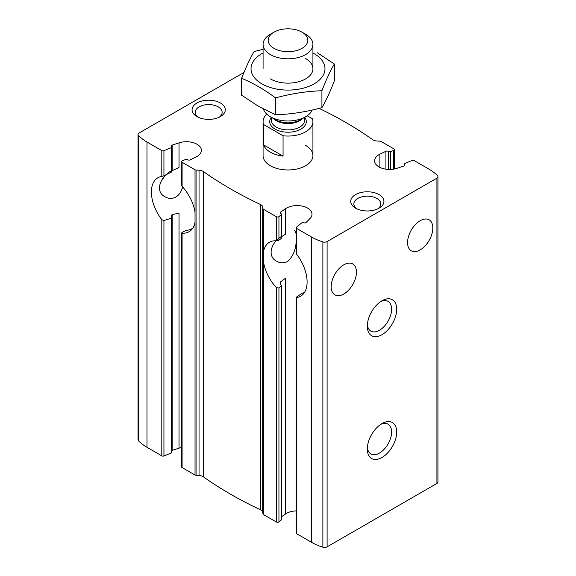 <?xml version="1.0" encoding="UTF-8"?>
<svg xmlns="http://www.w3.org/2000/svg" width="576" height="576" viewBox="0 0 576 576"><rect width="100%" height="100%" fill="white"/><g stroke="black" fill="none" stroke-linecap="round" stroke-linejoin="round"><path stroke-width="0.86" d="M280.843 236.808C270.713 243.122 267.221 256.478 276.552 261.187C280.159 263.246 283.831 263.354 287.575 261.511C293.515 256.01 296.388 248.436 296.201 238.781M296.201 235.994C296.1 232.798 295.502 230.875 294.415 230.249M164.246 176.825A17.863 10.318 -60 0 1 161.237 180.878M171.266 170.863C160.178 176.94 154.627 191.52 164.923 196.74C168.523 198.799 172.202 198.907 175.939 197.057C179.194 194.911 181.426 191.549 182.628 186.962M171.9 450.526A1.663 0.958 0 0 1 172.166 450.418L172.166 214.546L171.353 215.59L171.878 217.354L171.266 218.225L163.937 220.55L161.806 219.665A31.162 17.993 -120 0 1 157.853 177.782A31.162 17.993 -120 0 1 161.806 176.443L163.937 175.781L163.937 150.674L171.266 147.708A1.498 0.864 0 0 0 171.9 147.002A1.498 0.864 0 0 0 171.626 146.506A1.663 0.958 0 0 1 171.324 145.958A1.663 0.958 0 0 1 172.166 145.123L179.028 142.862A14.954 8.633 0 0 1 201.398 150.358A14.954 8.633 0 0 1 196.114 156.946L190.08 159.898A1.663 0.958 0 0 1 187.646 159.71A1.498 0.864 0 0 0 185.558 159.502L182.311 160.812A1.663 0.958 0 0 0 181.606 161.597A1.663 0.958 0 0 0 182.088 162.274L195.034 169.754A1.663 0.958 0 0 0 196.063 170.028L199.037 170.179A6.235 3.6 0 0 1 203.328 171.49A394.675 227.866 0 0 0 260.438 204.466A6.235 3.6 0 0 1 262.714 206.942L262.98 208.656A1.663 0.958 0 0 0 263.455 209.254L276.401 216.727A1.663 0.958 0 0 0 278.942 216.598L281.218 214.726A1.498 0.864 0 0 0 281.484 214.229A1.498 0.864 0 0 0 280.843 213.523A1.663 0.958 0 0 1 280.13 212.731A1.663 0.958 0 0 1 280.526 212.112L285.638 208.634A14.954 8.633 0 0 1 302.198 206.107A14.954 8.633 0 0 1 312.005 214.214A14.954 8.633 0 0 1 310.039 218.498L306.115 222.458A1.663 0.958 0 0 1 303.718 222.768A1.498 0.864 0 0 0 301.637 222.977L296.503 227.21A1.663 0.958 0 0 0 296.201 227.758A1.663 0.958 0 0 0 296.69 228.442L311.501 236.995A49.853 28.786 0 0 0 322.877 241.906A3.564 2.059 0 0 0 327.096 241.553L436.91 178.157A3.564 2.059 0 0 0 437.954 176.702A3.564 2.059 0 0 0 437.522 175.716A49.853 28.786 0 0 0 429.012 169.15L414.194 160.596A1.663 0.958 0 0 0 412.063 160.488L404.734 163.454A1.498 0.864 0 0 0 404.1 164.16A1.498 0.864 0 0 0 404.374 164.657A1.663 0.958 0 0 1 404.676 165.211A1.663 0.958 0 0 1 403.834 166.039L396.972 168.307A14.954 8.633 0 0 1 374.602 160.805A14.954 8.633 0 0 1 379.886 154.217L385.92 151.265A1.663 0.958 0 0 1 388.354 151.452A1.498 0.864 0 0 0 390.442 151.661L393.689 150.35A1.663 0.958 0 0 0 394.394 149.566A1.663 0.958 0 0 0 393.912 148.889L380.966 141.415A1.663 0.958 0 0 0 379.937 141.134L376.963 140.983A6.235 3.6 0 0 1 372.672 139.673A394.675 227.866 0 0 0 319.082 108.374M244.008 72.432L139.09 133.006A3.564 2.059 0 0 0 138.046 134.46L138.046 439.754A3.564 2.059 0 0 0 138.478 440.741A49.853 28.786 0 0 0 146.988 447.307L161.806 455.861A1.663 0.958 0 0 0 163.937 455.969L171.266 453.002A1.498 0.864 0 0 0 171.9 452.297L171.9 217.354M163.937 175.781L171.266 172.174L171.626 171.461M181.606 447.48A14.954 8.633 0 0 0 179.028 448.15L179.028 213.199L172.166 214.546M181.606 232.862L181.606 466.891A1.663 0.958 0 0 0 182.088 467.568L182.088 233.158A31.162 17.993 -120 0 0 189.007 231.754A31.162 17.993 -120 0 0 195.034 222.228L195.034 212.256A31.162 17.993 -120 0 0 182.088 186.372L182.088 162.274M138.046 134.46A3.564 2.059 0 0 0 138.478 135.446A49.853 28.786 0 0 0 146.988 142.013L161.806 150.566A1.663 0.958 0 0 0 163.937 150.674M192.643 228.319L190.08 229.694L185.558 230.702L182.311 232.222L182.088 233.158L181.642 232.862M181.642 185.314L182.088 186.372M182.088 467.568L195.034 475.042A1.663 0.958 0 0 0 196.063 475.322L199.037 475.474L199.037 170.179M296.201 510.89A14.954 8.633 0 0 0 285.638 513.929L285.638 278.129L280.526 281.909L280.145 282.744L281.218 285.926L281.47 285.293L281.484 519.523A1.498 0.864 0 0 1 281.218 520.02L281.218 285.926L278.942 288.014L276.401 287.611A31.162 17.993 -120 0 1 263.455 261.734L263.455 209.254M296.201 297.425L296.201 533.052A1.663 0.958 0 0 0 296.69 533.736L296.503 297.086L301.637 293.494L303.718 292.788M199.037 475.474A6.235 3.6 0 0 1 203.328 476.784A394.675 227.866 0 0 0 260.438 509.76A6.235 3.6 0 0 1 262.714 512.237L262.98 513.95A1.663 0.958 0 0 0 263.455 514.548L276.401 522.022A1.663 0.958 0 0 0 278.942 521.892L281.218 520.02M263.455 251.755A31.162 17.993 -120 0 1 269.482 242.237A31.162 17.993 -120 0 1 276.401 240.826L278.942 240.17L278.942 216.598M280.843 237.902L281.218 238.507L278.942 240.17M285.638 208.634L285.638 234.115L281.484 236.7M296.201 227.758L296.201 253.08L296.69 254.318A31.162 17.993 -120 0 1 300.643 296.201A31.162 17.993 -120 0 1 296.69 297.54L296.503 297.086M343.814 293.983A17.863 10.318 -60 0 1 334.886 294.862A17.863 10.318 -60 0 1 334.886 274.234A17.863 10.318 -60 0 1 352.75 263.923A17.863 10.318 -60 0 1 355.486 278.237A17.863 10.318 -60 0 1 343.814 293.983M420.192 249.883A17.863 10.318 -60 0 1 411.264 250.769A17.863 10.318 -60 0 1 411.264 230.141A17.863 10.318 -60 0 1 429.127 219.823A17.863 10.318 -60 0 1 431.863 234.144A17.863 10.318 -60 0 1 420.192 249.883M179.028 142.862L179.028 167.501L172.166 170.676L172.166 145.123M172.166 450.418L179.028 448.15M296.69 533.736L311.501 542.282A49.853 28.786 0 0 0 322.877 547.2A3.564 2.059 0 0 0 327.096 546.847L436.91 483.451A3.564 2.059 0 0 0 437.954 481.997L437.954 176.702M281.484 516.758L285.638 513.929M220.435 103.003A16.618 9.598 180 0 1 220.435 116.575A16.618 9.598 180 0 1 196.934 116.575A16.618 9.598 180 0 1 196.934 103.003A16.618 9.598 180 0 1 220.435 103.003M379.066 194.594A16.618 9.598 180 0 1 379.066 208.159A16.618 9.598 180 0 1 355.565 208.159A16.618 9.598 180 0 1 355.565 194.587A16.618 9.598 180 0 1 379.066 194.594M305.626 145.404A24.926 14.393 180 0 1 312.926 155.585A24.926 14.393 180 0 1 288 169.97A24.926 14.393 180 0 1 263.074 155.585L263.074 121.658A24.926 14.393 180 0 1 266.767 114.12M382.003 457.481A20.772 11.995 -60 0 1 367.315 448.999A20.772 11.995 -60 0 1 382.003 423.562A20.772 11.995 -60 0 1 396.691 432.043A20.772 11.995 -60 0 1 382.003 457.481M382.003 334.685A20.772 11.995 -60 0 1 367.315 326.203A20.772 11.995 -60 0 1 382.003 300.766A20.772 11.995 -60 0 1 396.691 309.247A20.772 11.995 -60 0 1 382.003 334.685M380.671 301.608A17.172 9.914 -60 0 1 388.051 301.385A17.172 9.914 -60 0 1 390.679 315.144A17.172 9.914 -60 0 1 379.462 330.278A17.172 9.914 -60 0 1 370.872 331.128A17.172 9.914 -60 0 1 367.38 324.634M380.671 424.397A17.172 9.914 -60 0 1 388.051 424.181A17.172 9.914 -60 0 1 390.679 437.94A17.172 9.914 -60 0 1 379.462 453.074A17.172 9.914 -60 0 1 370.872 453.924A17.172 9.914 -60 0 1 367.38 447.43M356.796 208.8A13.471 7.776 180 0 1 353.851 203.947A13.471 7.776 180 0 1 362.16 196.762A13.471 7.776 180 0 1 376.841 198.446A13.471 7.776 180 0 1 380.786 203.947A13.471 7.776 180 0 1 377.834 208.8M198.166 117.216A13.471 7.776 180 0 1 195.214 112.356A13.471 7.776 180 0 1 203.53 105.178A13.471 7.776 180 0 1 218.203 106.862A13.471 7.776 180 0 1 222.149 112.356A13.471 7.776 180 0 1 219.204 117.216M307.181 115.776L312.43 118.807A24.926 14.393 180 0 1 312.926 121.658A24.926 14.393 180 0 1 283.054 135.763L283.054 156.118A24.926 14.393 0 0 1 263.57 144.871L283.054 156.118M283.054 135.763L263.57 124.517A24.926 14.393 180 0 1 263.074 121.658M263.57 124.517L263.57 144.871M305.626 34.236L302.018 32.155A19.829 11.448 180 0 1 302.018 48.341A19.829 11.448 180 0 1 273.982 48.341A19.829 11.448 180 0 1 273.982 32.155A19.829 11.448 180 0 1 302.018 32.155L305.626 34.236A24.926 14.393 180 0 1 312.926 44.41A24.926 14.393 180 0 1 288 58.802A24.926 14.393 180 0 1 263.074 44.41A24.926 14.393 180 0 1 270.374 34.236L273.982 32.155M312.199 110.038A24.926 14.393 180 0 1 305.626 116.762A24.926 14.393 180 0 1 270.374 116.762A24.926 14.393 180 0 1 263.448 109.08M305.626 58.565A24.926 14.393 180 0 1 305.626 78.919A24.926 14.393 180 0 1 270.374 78.919L270.374 78.919M312.926 52.978A36.972 21.348 180 0 1 314.143 53.647A36.972 21.348 180 0 1 313.747 84.067A36.972 21.348 180 0 1 261.072 83.369A36.972 21.348 180 0 1 263.074 52.978M263.074 49.32L254.081 51.566C249.941 58.63 245.801 67.55 241.661 78.314C252.828 82.915 264.132 89.438 275.587 97.898C291.031 93.658 306.475 91.274 321.919 90.734C326.059 79.963 330.199 71.05 334.339 63.979L317.376 52.783M334.339 63.979L334.339 80.878C330.199 91.649 326.059 100.562 321.919 107.633C306.475 111.874 291.031 114.264 275.587 114.797L258.624 106.416L241.661 95.213L241.661 78.314M321.919 90.734L321.919 107.633M275.587 97.898L275.587 114.797M171.266 453.002L171.266 218.225M171.266 172.174L171.266 147.708M195.034 212.256L195.034 169.754M163.937 455.969L163.937 220.55M161.806 455.861L161.806 219.665M161.806 176.443L161.806 150.566M195.034 475.042L195.034 222.228M196.063 475.322L196.063 170.028M379.886 167.393L379.886 154.217M404.374 165.758L404.374 164.657M276.401 522.022L276.401 287.611M263.455 514.548L263.455 261.734M278.942 521.892L278.942 288.014M276.401 240.826L276.401 216.727M281.218 238.507L281.218 214.726M280.526 283.781L280.526 281.909M280.526 213.358L280.526 212.112M296.69 254.318L296.69 228.442M393.689 169.106L393.689 150.35M390.442 169.423L390.442 151.661M388.354 169.409L388.354 151.452M385.92 169.178L385.92 151.265M262.98 513.95L262.98 208.656M311.501 542.282L311.501 236.995M146.988 447.307L146.988 142.013M436.91 483.451L436.91 178.157M327.096 546.847L327.096 241.553M138.478 440.741L138.478 135.446M322.877 547.2L322.877 241.906M262.714 512.237L262.714 206.942M260.438 509.76L260.438 204.466M203.328 476.784L203.328 171.49M304.661 117.317A18.281 10.555 180 0 1 288 132.214A18.281 10.555 180 0 1 271.339 117.317M305.626 116.762L300.096 119.952A17.107 9.878 180 0 1 275.904 119.952L270.374 116.762M302.609 118.498A16.618 9.598 180 0 1 288 123.523A16.618 9.598 180 0 1 273.391 118.498M304.618 117.346L304.618 120.305A16.618 9.598 180 0 1 288 129.895A16.618 9.598 180 0 1 271.382 120.305L271.382 117.346M171.9 171.634L171.9 147.002M181.606 185.314L181.606 161.597M404.1 165.931L404.1 164.16M281.484 238.147L281.484 214.229M394.394 168.977L394.394 149.566M312.926 121.658L312.926 155.585M263.074 44.41L263.074 68.746M312.926 44.41L312.926 68.746"/></g></svg>
